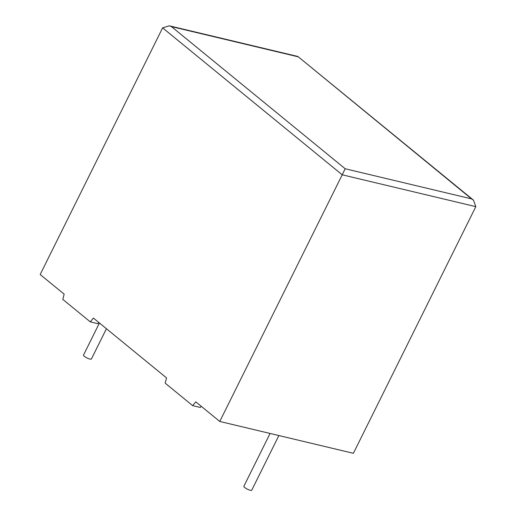 <?xml version="1.0" encoding="UTF-8"?>
<svg xmlns="http://www.w3.org/2000/svg" width="516" height="516" viewBox="0 0 516 516"><rect width="100%" height="100%" fill="white"/><g stroke="black" fill="none" stroke-linecap="round" stroke-linejoin="round"><path stroke-width="0.77" d="M99.433 323.003L83.502 355.085A4.405 1.013 26.4 0 0 84.347 356.304A4.405 1.013 26.4 0 0 88.546 358.633A4.405 1.013 26.4 0 0 91.396 359.007L106.425 328.724M278.872 435.549L251.744 490.2A4.405 1.013 -153.6 0 1 248.899 489.832A4.405 1.013 -153.6 0 1 244.7 487.504A4.405 1.013 -153.6 0 1 243.855 486.285L270.081 433.453M166.552 377.918L93.39 318.062L90.274 321.861L62.797 299.383L64.165 294.152L40.177 274.525L162.617 27.864L169.229 25.8L171.428 26.6L345.191 168.764L471.501 198.873L473.462 200.137L475.823 206.645L353.383 453.306L219.771 421.462L195.783 401.835L192.661 405.634L165.185 383.156L166.552 377.918M475.823 206.645L342.211 174.801L219.771 421.462M98.84 322.519L97.892 323.68L90.274 321.861M201.227 406.292L200.279 407.453L192.661 405.634M162.617 27.864L342.211 174.801L345.191 168.764M471.501 198.873L297.855 56.457L473.462 200.137M297.738 56.708L171.428 26.6M297.855 56.457L169.229 25.8"/></g></svg>

